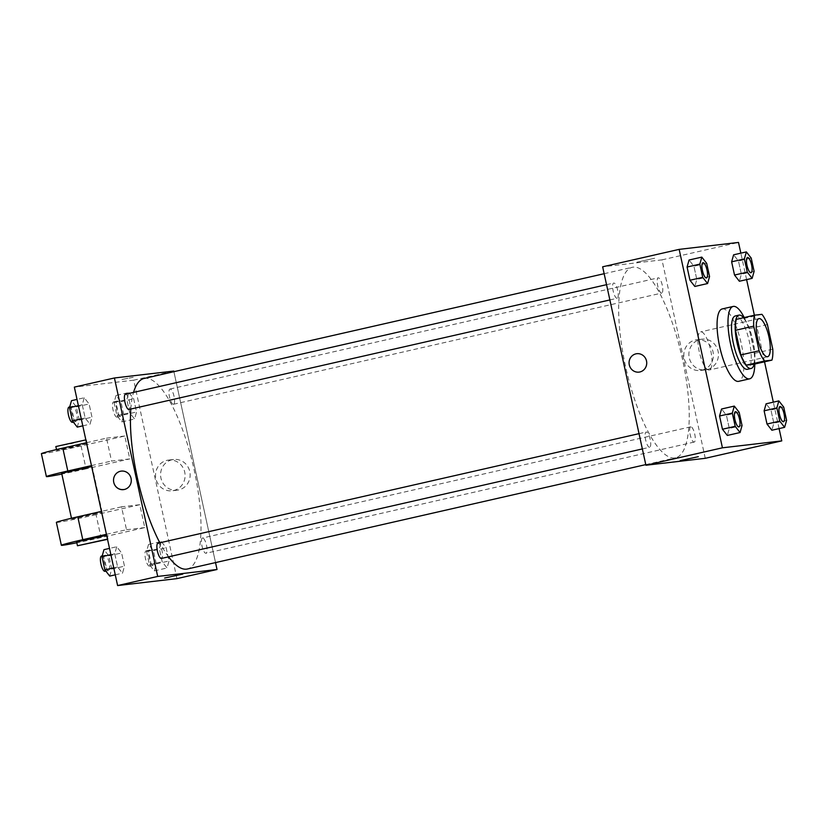 <?xml version="1.0" encoding="UTF-8"?>
<svg xmlns="http://www.w3.org/2000/svg" width="828" height="828" viewBox="0 0 828 828"><rect width="100%" height="100%" fill="white"/><g stroke="black" fill="none" stroke-linecap="round" stroke-linejoin="round"><path stroke-width="0.62" stroke-dasharray="4.14 3.1" d="M709.12 370.023A19.541 5.713 -102.8 0 1 699.318 351.9A19.541 5.713 -102.8 0 1 700.623 331.883A19.541 5.713 -102.8 0 1 710.527 349.664A19.541 5.713 -102.8 0 1 709.296 369.992A19.541 5.713 -102.8 0 1 709.12 370.023M753.708 364.279A26.62 7.783 -102.8 0 0 754.567 353.318L749.205 328.706A26.62 7.783 -102.8 0 0 743.73 318.48L736.361 319.339M754.163 364.175A27.355 8.001 77.2 0 0 752.838 340.029A27.355 8.001 77.2 0 0 743.575 317.704M735.316 315.965A27.355 8.001 -102.8 0 1 749.195 340.867A27.355 8.001 -102.8 0 1 747.467 369.309M749.205 328.706L767.421 324.555M754.567 353.318L772.783 349.168M743.73 318.48L761.946 314.329M744.217 317.548A37.125 10.857 -102.8 0 1 754.805 364.03M722.223 308.937A37.125 10.857 -102.8 0 1 741.05 342.72A37.125 10.857 -102.8 0 1 738.711 381.325M709.565 276.542L696.814 279.45L694.827 286.457L696.814 279.45L693.926 266.233L689.062 260.013L693.926 266.233L706.677 263.325M754.111 271.346L741.36 274.244L739.383 281.251L741.36 274.244L738.483 261.027L733.618 254.817L738.483 261.027L751.234 258.119M779.086 428.594L773.321 402.16M764.534 361.815L754.37 315.24M746.608 279.605L740.843 253.171M742.043 425.53L729.292 428.428L727.315 435.445L729.292 428.428L726.415 415.211L721.55 409.001L726.415 415.211L739.166 412.303M786.6 420.324L773.849 423.232L771.862 430.239L773.849 423.232L770.961 410.015L766.097 403.805L770.961 410.015L783.723 407.107M674.758 457.956A97.694 28.576 -102.8 0 1 625.751 367.394A97.694 28.576 -102.8 0 1 632.261 267.299A97.694 28.576 -102.8 0 1 681.806 356.206A97.694 28.576 -102.8 0 1 675.648 457.801A97.694 28.576 -102.8 0 1 674.758 457.956M705.259 458.308L661.986 259.868L602.649 266.802M661.655 293.091A7.814 2.287 -102.8 0 1 657.732 285.846A7.814 2.287 -102.8 0 1 658.25 277.846A7.814 2.287 -102.8 0 1 662.214 284.956A7.814 2.287 -102.8 0 1 661.717 293.081A7.814 2.287 -102.8 0 1 661.655 293.091M617.098 298.297A7.814 2.287 -102.8 0 1 613.175 291.052A7.814 2.287 -102.8 0 1 613.693 283.041A7.814 2.287 -102.8 0 1 617.657 290.152A7.814 2.287 -102.8 0 1 617.17 298.287A7.814 2.287 -102.8 0 1 617.098 298.297M649.576 447.275A7.814 2.287 -102.8 0 1 645.664 440.03A7.814 2.287 -102.8 0 1 646.182 432.03A7.814 2.287 -102.8 0 1 650.146 439.14A7.814 2.287 -102.8 0 1 649.649 447.265A7.814 2.287 -102.8 0 1 649.576 447.275M690.811 426.813A7.814 2.287 77.2 0 0 690.738 426.824A7.814 2.287 77.2 0 0 690.241 434.948A7.814 2.287 77.2 0 0 694.206 442.069A7.814 2.287 77.2 0 0 694.723 434.058A7.814 2.287 77.2 0 0 690.811 426.813M661.986 259.868L738.504 242.438M706.957 369.619A15.453 14.769 -96.7 0 0 718.228 352.024A15.453 14.769 -96.7 0 0 701.875 339.169A15.453 14.769 -96.7 0 0 688.989 356.237A15.453 14.769 -96.7 0 0 705.456 369.878A15.453 14.769 -96.7 0 0 706.957 369.619M654.637 258.253L636.908 262.207L654.637 258.253M680.181 460.637L698.314 456.683M701.906 370.209A15.453 14.769 -96.7 0 0 713.177 352.614A15.453 14.769 -96.7 0 0 696.824 339.759A15.453 14.769 -96.7 0 0 683.938 356.827A15.453 14.769 -96.7 0 0 700.405 370.468A15.453 14.769 -96.7 0 0 701.906 370.209M636.867 353.691L636.867 353.691A9.284 8.87 83.3 0 1 639.92 371.969A9.284 8.87 83.3 0 1 639.019 372.124L639.019 372.124M168.56 556.83A97.694 28.576 -102.8 0 1 159.845 542.785M130.814 409.042A97.694 28.576 -102.8 0 1 133.556 392.389M144.031 378.489A97.694 28.576 -102.8 0 1 193.586 467.396A97.694 28.576 -102.8 0 1 187.418 568.991M202.581 538.003A7.814 2.287 77.2 0 0 202.508 538.014A7.814 2.287 77.2 0 0 202.022 546.138A7.814 2.287 77.2 0 0 205.986 553.259A7.814 2.287 77.2 0 0 206.503 545.248A7.814 2.287 77.2 0 0 202.581 538.003M125.473 394.231A7.814 2.287 -102.8 0 1 129.437 401.342A7.814 2.287 -102.8 0 1 128.94 409.477M157.962 543.22A7.814 2.287 -102.8 0 1 161.926 550.33A7.814 2.287 -102.8 0 1 161.429 558.455M173.425 404.281A7.814 2.287 -102.8 0 1 169.512 397.036A7.814 2.287 -102.8 0 1 170.03 389.036A7.814 2.287 -102.8 0 1 173.994 396.146A7.814 2.287 -102.8 0 1 173.497 404.271A7.814 2.287 -102.8 0 1 173.425 404.281M215.528 562.595L173.901 371.689L215.528 562.595M780.017 406.496A7.814 2.287 -102.8 0 1 783.961 413.607A7.814 2.287 -102.8 0 1 783.485 421.731M773.849 423.232L770.961 410.015M747.529 257.508A7.814 2.287 -102.8 0 1 751.482 264.629A7.814 2.287 -102.8 0 1 751.006 272.743M741.36 274.244L738.483 261.027M735.461 411.692A7.814 2.287 -102.8 0 1 739.414 418.813A7.814 2.287 -102.8 0 1 738.928 426.937M729.292 428.428L726.415 415.211M702.972 262.714A7.814 2.287 -102.8 0 1 706.926 269.824A7.814 2.287 -102.8 0 1 706.45 277.949M696.814 279.45L693.926 266.233M148.533 544.451L146.556 551.458L149.433 564.675L154.298 570.885L156.285 563.878L153.397 550.661L148.533 544.451L161.284 541.543L159.307 548.55L162.184 561.767L167.049 567.987L169.036 560.97L166.149 547.753L161.284 541.543L159.307 548.55L162.184 561.767L167.049 567.987L169.036 560.97L166.149 547.753L161.284 541.543M153.076 565.296A7.814 2.287 -102.8 0 1 149.164 558.051A7.814 2.287 -102.8 0 1 149.682 550.051A7.814 2.287 -102.8 0 1 153.646 557.161A7.814 2.287 -102.8 0 1 153.149 565.286A7.814 2.287 -102.8 0 1 153.076 565.296M146.556 551.458L159.307 548.55M149.433 564.675L162.184 561.767M154.298 570.885L167.049 567.987M156.285 563.878L169.036 560.97M153.397 550.661L166.149 547.753M149.433 566.124A7.814 2.287 -102.8 0 1 145.521 558.879A7.814 2.287 -102.8 0 1 146.038 550.879A7.814 2.287 -102.8 0 1 150.003 557.989A7.814 2.287 -102.8 0 1 149.506 566.114A7.814 2.287 -102.8 0 1 149.433 566.124M116.055 395.463L114.067 402.47L116.955 415.697L121.819 421.907L123.796 414.89L120.919 401.673L116.055 395.463L128.806 392.555L126.819 399.572L129.706 412.789L134.571 418.999L136.548 411.992L133.67 398.765L128.806 392.555L126.819 399.572L129.706 412.789L134.571 418.999L136.548 411.992L133.67 398.765L128.806 392.555M120.598 416.318A7.814 2.287 -102.8 0 1 116.676 409.073A7.814 2.287 -102.8 0 1 117.193 401.062A7.814 2.287 -102.8 0 1 121.157 408.173A7.814 2.287 -102.8 0 1 120.671 416.298A7.814 2.287 -102.8 0 1 120.598 416.318M114.067 402.47L126.819 399.572M116.955 415.697L129.706 412.789M121.819 421.907L134.571 418.999M123.796 414.89L136.548 411.992M120.919 401.673L133.67 398.765M116.955 417.146A7.814 2.287 -102.8 0 1 113.032 409.901A7.814 2.287 -102.8 0 1 113.55 401.89A7.814 2.287 -102.8 0 1 117.514 409.001A7.814 2.287 -102.8 0 1 117.027 417.136A7.814 2.287 -102.8 0 1 116.955 417.146M109.741 576.091L111.728 569.074L108.841 555.857L103.976 549.647M108.53 570.502A7.814 2.287 -102.8 0 1 104.607 563.257A7.814 2.287 -102.8 0 1 105.125 555.246A7.814 2.287 -102.8 0 1 109.089 562.357A7.814 2.287 -102.8 0 1 108.603 570.492A7.814 2.287 -102.8 0 1 108.53 570.502M116.727 546.749L114.75 553.756L117.628 566.973L122.492 573.183L124.479 566.176L121.602 552.959L116.727 546.749L114.75 553.756L117.628 566.973L122.492 573.183L124.479 566.176L121.602 552.959L116.727 546.749L109.503 548.395M110.869 554.636L114.75 553.756M113.757 567.853L117.628 566.973M115.268 574.829L122.492 573.183M111.728 569.074L124.479 566.176M108.841 555.857L121.602 552.959M101.482 556.074A7.814 2.287 -102.8 0 1 105.446 563.195A7.814 2.287 -102.8 0 1 104.959 571.32M77.263 427.103L79.24 420.096L76.362 406.879L71.498 400.669M76.041 421.514A7.814 2.287 -102.8 0 1 72.119 414.269A7.814 2.287 -102.8 0 1 72.647 406.269A7.814 2.287 -102.8 0 1 76.611 413.379A7.814 2.287 -102.8 0 1 76.114 421.504A7.814 2.287 -102.8 0 1 76.041 421.514M84.249 397.761L82.262 404.768L85.149 417.985L90.014 424.195L91.991 417.188L89.113 403.971L84.249 397.761L82.262 404.768L85.149 417.985L90.014 424.195L91.991 417.188L89.113 403.971L84.249 397.761L77.025 399.406M78.391 405.658L82.262 404.768M81.268 418.875L85.149 417.985M82.79 425.84L90.014 424.195M79.24 420.096L91.991 417.188M76.362 406.879L89.113 403.971M69.003 407.097A7.814 2.287 -102.8 0 1 72.968 414.207A7.814 2.287 -102.8 0 1 72.471 422.332M182.771 574.094L164.627 578.047M172.069 459.747A15.453 14.769 -96.7 0 0 160.798 477.342A15.453 14.769 -96.7 0 0 177.151 490.197A15.453 14.769 -96.7 0 0 190.036 473.13A15.453 14.769 -96.7 0 0 173.569 459.488A15.453 14.769 -96.7 0 0 172.069 459.747M176.954 578.627L133.691 380.187L173.766 371.058M167.018 460.337A15.453 14.769 83.3 0 1 168.519 460.078A15.453 14.769 83.3 0 1 184.986 473.719A15.453 14.769 83.3 0 1 172.1 490.787A15.453 14.769 83.3 0 1 155.747 477.932A15.453 14.769 83.3 0 1 167.018 460.337M133.142 377.32L121.364 379.617L133.142 377.32M133.691 380.187L74.344 387.111M123.465 489.534L123.475 489.534A9.284 8.87 -96.7 0 0 131.207 479.288A9.284 8.87 -96.7 0 0 121.323 471.101L121.323 471.101M86.464 442.711L106.533 438.147L111.532 461.041L129.789 458.909L124.79 436.014L81.072 445.971A31.257 0.942 -12.3 0 1 41.4 453.692M106.533 438.147L124.79 436.014M106.439 534.298L126.508 529.734L121.509 506.839L139.777 504.707L144.765 527.602L101.047 537.558A31.257 0.942 -12.3 0 1 76.818 542.754M126.508 529.734L144.765 527.602M72.347 519.042L86.816 515.264L102.196 512.397L72.347 519.042M121.509 506.839L101.44 511.404M139.777 504.707L96.048 514.664L101.047 537.558M56.376 522.385A31.257 0.942 167.7 0 0 96.048 514.664M91.67 466.599L79.291 469.9L61.665 473.264M81.072 445.971L86.071 468.865L129.789 458.909M91.463 465.615L111.532 461.041M86.071 468.865A31.257 0.942 -12.3 0 1 61.841 474.061M106.646 535.281L94.268 538.583L76.642 541.957M86.516 443.715L72.046 447.493L56.677 450.36L86.516 443.715M55.838 446.551L71.208 443.684L85.853 439.885M758.914 318.614L700.623 331.883M767.597 356.713L709.296 369.992M700.405 370.468L705.456 369.878M696.824 339.759L701.875 339.169M645.778 464.611L675.648 457.801M604.15 273.706L632.261 267.299M690.738 426.824L202.508 538.014M694.206 442.069L205.986 553.259M609.874 299.943L617.17 298.287M606.541 284.677L613.693 283.041M642.352 448.931L649.649 447.265M639.03 433.655L646.182 432.03M173.497 404.271L661.717 293.081M170.03 389.036L658.25 277.846M149.506 566.114L153.149 565.286M146.038 550.879L149.682 550.051M117.027 417.136L120.671 416.298M113.55 401.89L117.193 401.062M105.849 571.113L108.603 570.492M102.206 555.909L105.125 555.246M73.361 422.135L76.114 421.504M69.728 406.931L72.647 406.269M173.569 459.488L168.519 460.078M177.151 490.197L172.1 490.787M102.196 512.397L92.208 466.599M71.653 519.053L71.477 518.256M108.013 539.111L107.185 535.292M56.501 449.563L56.677 450.36M86.381 439.885L87.219 443.704"/><path stroke-width="1.24" d="M767.411 356.744A19.541 5.713 -102.8 0 1 757.62 338.631A19.541 5.713 -102.8 0 1 758.914 318.614A19.541 5.713 -102.8 0 1 768.829 336.396A19.541 5.713 -102.8 0 1 767.597 356.713A19.541 5.713 -102.8 0 1 767.411 356.744M772.783 349.168L767.421 324.555A26.62 7.783 -102.8 0 0 761.946 314.329L754.577 315.189A26.62 7.783 -102.8 0 0 753.728 326.149L759.09 350.772A26.62 7.783 -102.8 0 0 764.565 360.987L771.924 360.128A26.62 7.783 -102.8 0 0 772.783 349.168M753.728 326.149L735.502 330.3L740.874 354.922L759.09 350.772M764.565 360.987L746.349 365.138L753.708 364.279L771.924 360.128M746.349 365.138A26.62 7.783 -102.8 0 1 740.874 354.922M735.502 330.3A26.62 7.783 -102.8 0 1 736.361 319.339L754.577 315.189M743.575 317.704A27.355 8.001 77.2 0 0 738.959 315.137A27.355 8.001 77.2 0 0 737.044 342.74A27.355 8.001 77.2 0 0 751.11 368.481A27.355 8.001 77.2 0 0 754.163 364.175M751.11 368.481L747.467 369.309A27.355 8.001 -102.8 0 1 747.218 369.35A27.355 8.001 -102.8 0 1 733.401 343.568A27.355 8.001 -102.8 0 1 735.316 315.965L738.959 315.137M754.805 364.03A37.125 10.857 -102.8 0 1 749.64 378.831A37.125 10.857 -102.8 0 1 749.299 378.893A37.125 10.857 -102.8 0 1 730.679 344.479A37.125 10.857 -102.8 0 1 733.153 306.443A37.125 10.857 -102.8 0 1 744.217 317.548M749.64 378.831L738.711 381.325A37.125 10.857 -102.8 0 1 738.369 381.387A37.125 10.857 -102.8 0 1 719.749 346.963A37.125 10.857 -102.8 0 1 722.223 308.937L733.153 306.443M701.813 257.115L689.062 260.013L687.085 267.03L689.962 280.247L694.827 286.457L707.578 283.549L709.565 276.542L706.677 263.325L701.813 257.115L699.836 264.122L702.713 277.339L707.578 283.549M746.37 251.909L733.618 254.817L731.631 261.824L734.519 275.041L739.383 281.251L752.135 278.353L754.111 271.346L751.234 258.119L746.37 251.909L744.382 258.926L747.27 272.143L752.135 278.353M740.843 253.171L738.504 242.438L679.157 249.373L722.43 447.813L781.767 440.889L779.086 428.594M773.321 402.16L764.534 361.815M754.37 315.24L746.608 279.605M734.301 406.093L721.55 409.001L719.563 416.008L722.451 429.235L727.315 435.445L740.066 432.537L742.043 425.53L739.166 412.303L734.301 406.093L732.314 413.11L735.202 426.327L740.066 432.537M778.848 400.897L766.097 403.805L764.12 410.812L766.997 424.029L771.862 430.239L784.613 427.331L786.6 420.324L783.723 407.107L778.848 400.897L776.871 407.904L779.748 421.121L784.613 427.331M679.157 249.373L602.649 266.802L645.912 465.243L722.43 447.813M639.92 371.969A9.284 8.87 83.3 0 1 629.125 363.937A9.284 8.87 83.3 0 1 636.867 353.691A9.284 8.87 83.3 0 1 639.92 371.969M645.912 465.243L705.259 458.308L781.767 440.889M698.314 456.683L680.181 460.637M639.019 372.124A9.284 8.87 83.3 0 1 629.135 363.937A9.284 8.87 83.3 0 1 636.867 353.691M645.778 464.611L187.418 568.991A97.694 28.576 -102.8 0 1 186.528 569.146A97.694 28.576 -102.8 0 1 168.56 556.83M159.845 542.785A97.694 28.576 -102.8 0 1 130.814 409.042M133.556 392.389A97.694 28.576 -102.8 0 1 144.031 378.489L604.15 273.706M609.874 299.943L128.94 409.477A7.814 2.287 -102.8 0 1 128.868 409.487A7.814 2.287 -102.8 0 1 124.956 402.242A7.814 2.287 -102.8 0 1 125.473 394.231L606.541 284.677M642.352 448.931L161.429 558.455A7.814 2.287 -102.8 0 1 161.356 558.465A7.814 2.287 -102.8 0 1 157.434 551.22A7.814 2.287 -102.8 0 1 157.962 543.22L639.03 433.655M117.607 585.562L74.344 387.111L114.419 377.982L173.766 371.058L173.901 371.689L173.766 371.058L114.419 377.982L157.693 576.433L217.029 569.498L215.528 562.595L217.029 569.498L176.954 578.627L117.607 585.562L157.693 576.433L217.029 569.498M783.402 421.752A7.814 2.287 -102.8 0 1 779.479 414.507A7.814 2.287 -102.8 0 1 779.997 406.496A7.814 2.287 -102.8 0 1 780.017 406.496A7.814 2.287 -102.8 0 1 783.992 413.596A7.814 2.287 -102.8 0 1 783.495 421.731A7.814 2.287 -102.8 0 1 783.474 421.731A7.814 2.287 -102.8 0 1 783.402 421.752M766.097 403.805L764.12 410.812L776.871 407.904M764.12 410.812L766.997 424.029L779.748 421.121M766.997 424.029L771.862 430.239M783.474 421.731L783.495 421.731A7.814 2.287 -102.8 0 1 783.433 421.742A7.814 2.287 -102.8 0 1 779.51 414.497A7.814 2.287 -102.8 0 1 780.028 406.486L779.997 406.496M750.913 272.764A7.814 2.287 -102.8 0 1 746.991 265.519A7.814 2.287 -102.8 0 1 747.518 257.508A7.814 2.287 -102.8 0 1 747.529 257.508A7.814 2.287 -102.8 0 1 751.514 264.618A7.814 2.287 -102.8 0 1 751.017 272.743A7.814 2.287 -102.8 0 1 750.986 272.754A7.814 2.287 -102.8 0 1 750.913 272.764M733.618 254.817L731.631 261.824L744.382 258.926M731.631 261.824L734.519 275.041L747.27 272.143M734.519 275.041L739.383 281.251M750.986 272.754L751.017 272.743A7.814 2.287 -102.8 0 1 750.944 272.754A7.814 2.287 -102.8 0 1 747.022 265.509A7.814 2.287 -102.8 0 1 747.549 257.508L747.549 257.508M738.845 426.948A7.814 2.287 -102.8 0 1 734.922 419.703A7.814 2.287 -102.8 0 1 735.45 411.702A7.814 2.287 -102.8 0 1 735.461 411.692A7.814 2.287 -102.8 0 1 739.435 418.802A7.814 2.287 -102.8 0 1 738.949 426.927A7.814 2.287 -102.8 0 1 738.918 426.937A7.814 2.287 -102.8 0 1 738.845 426.948M721.55 409.001L719.563 416.008L732.314 413.11M719.563 416.008L722.451 429.235L735.202 426.327M722.451 429.235L727.315 435.445M738.918 426.937L738.949 426.927A7.814 2.287 -102.8 0 1 738.876 426.948A7.814 2.287 -102.8 0 1 734.953 419.703A7.814 2.287 -102.8 0 1 735.471 411.692L735.45 411.702M706.356 277.97A7.814 2.287 -102.8 0 1 702.444 270.725A7.814 2.287 -102.8 0 1 702.962 262.714A7.814 2.287 -102.8 0 1 702.972 262.714L702.993 262.704A7.814 2.287 -102.8 0 1 706.957 269.814A7.814 2.287 -102.8 0 1 706.46 277.949A7.814 2.287 -102.8 0 1 706.429 277.949A7.814 2.287 -102.8 0 1 706.356 277.97M689.062 260.013L687.085 267.03L699.836 264.122M687.085 267.03L689.962 280.247L702.713 277.339M689.962 280.247L694.827 286.457M706.429 277.949L706.46 277.949A7.814 2.287 -102.8 0 1 706.387 277.96A7.814 2.287 -102.8 0 1 702.475 270.715A7.814 2.287 -102.8 0 1 702.993 262.704M109.503 548.395L103.976 549.647L101.999 556.654L104.877 569.881L109.741 576.091L115.268 574.829M101.999 556.654L110.869 554.636M104.877 569.881L113.757 567.853M105.849 571.113L104.959 571.32A7.814 2.287 -102.8 0 1 104.887 571.33A7.814 2.287 -102.8 0 1 100.964 564.085A7.814 2.287 -102.8 0 1 101.482 556.074L102.206 555.909M77.025 399.406L71.498 400.669L69.511 407.676L72.398 420.893L77.263 427.103L82.79 425.84M69.511 407.676L78.391 405.658M72.398 420.893L81.268 418.875M73.361 422.135L72.471 422.332A7.814 2.287 -102.8 0 1 72.398 422.342A7.814 2.287 -102.8 0 1 68.476 415.097A7.814 2.287 -102.8 0 1 69.003 407.097L69.728 406.931M164.627 578.047L182.771 574.094M121.323 471.101A9.284 8.87 -96.7 0 0 113.746 482.289A9.284 8.87 83.3 0 1 121.323 471.101A9.284 8.87 83.3 0 1 131.207 479.288A9.284 8.87 83.3 0 1 113.736 482.289A9.284 8.87 -96.7 0 0 123.475 489.534M114.419 377.982L157.693 576.433M101.44 511.404L77.791 516.796A31.257 0.942 167.7 0 0 56.376 522.385L61.365 545.279A31.257 0.942 -12.3 0 1 82.779 539.69L106.439 534.298M71.477 518.256L61.665 473.264L91.67 466.599M61.841 474.061A31.257 0.942 -12.3 0 1 46.389 476.586A31.257 0.942 -12.3 0 1 67.803 470.997L91.463 465.615M107.537 539.338L77.47 545.766L76.642 541.957L106.646 535.281M76.818 542.754A31.257 0.942 -12.3 0 1 61.365 545.279M77.47 545.766L107.485 539.1M46.389 476.586L41.4 453.692A31.257 0.942 -12.3 0 1 62.814 448.103L86.464 442.711M85.853 439.885L55.838 446.551L56.501 449.563M77.791 516.796L82.779 539.69M62.814 448.103L67.803 470.997"/></g></svg>
